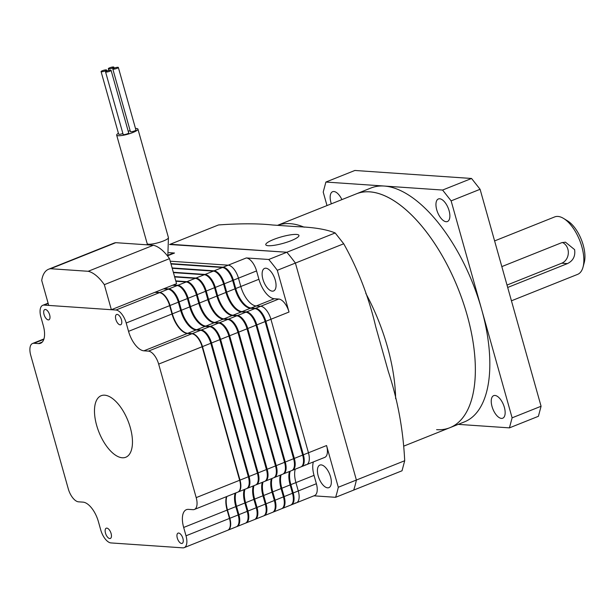 <?xml version="1.0" encoding="UTF-8"?>
<svg xmlns="http://www.w3.org/2000/svg" width="615" height="615" viewBox="0 0 615 615"><rect width="100%" height="100%" fill="white"/><g stroke="black" fill="none" stroke-linecap="round" stroke-linejoin="round"><path stroke-width="0.92" d="M171.008 263.973L222.415 267.494A13.253 6.235 68.2 0 1 232.67 280.471L235.015 288.819A19.888 9.348 -111.8 0 0 250.39 308.284L254.879 308.592A13.253 6.235 68.2 0 1 265.127 321.576L302.657 455.092A13.253 6.235 68.2 0 1 300.843 466.939L292.517 470.267A13.253 6.235 -111.8 0 0 294.331 458.413L256.801 324.897A13.253 6.235 -111.8 0 0 246.546 311.92L242.056 311.613A19.888 9.348 68.2 0 1 226.681 292.148L224.337 283.799A13.253 6.235 -111.8 0 0 214.089 270.823L172.123 267.948M281.962 508.559A13.253 6.235 -111.8 0 0 282.339 508.444A13.253 6.235 -111.8 0 0 284.153 496.589L281.808 488.249A19.888 9.348 68.2 0 1 281.132 474.811M289.465 471.482A19.888 9.348 -111.8 0 0 290.134 484.92L292.479 493.268A13.253 6.235 68.2 0 1 290.664 505.115L282.339 508.444M280.409 475.103A19.888 9.348 -111.8 0 0 281.078 488.541L283.43 496.882A13.253 6.235 68.2 0 1 281.616 508.728L273.283 512.057A13.253 6.235 -111.8 0 0 275.097 500.21L272.752 491.862A19.888 9.348 68.2 0 1 272.084 478.432M172.223 268.294L213.367 271.115A13.253 6.235 68.2 0 1 223.614 284.092L225.959 292.433A19.888 9.348 -111.8 0 0 241.334 311.905L245.823 312.212A13.253 6.235 68.2 0 1 256.071 325.189L293.601 458.705A13.253 6.235 68.2 0 1 291.787 470.552L283.461 473.881A13.253 6.235 -111.8 0 0 285.275 462.034L247.745 328.518A13.253 6.235 -111.8 0 0 237.498 315.541L233.008 315.234A19.888 9.348 68.2 0 1 217.633 295.761L215.288 287.42A13.253 6.235 -111.8 0 0 205.033 274.436L173.338 272.268M173.438 272.614L204.311 274.728A13.253 6.235 68.2 0 1 214.558 287.705L216.903 296.053A19.888 9.348 -111.8 0 0 232.286 315.518L236.767 315.826A13.253 6.235 68.2 0 1 247.022 328.81L284.553 462.326A13.253 6.235 68.2 0 1 282.739 474.173L274.405 477.501A13.253 6.235 -111.8 0 0 276.22 465.647L238.689 332.131A13.253 6.235 -111.8 0 0 228.442 319.154L223.952 318.847A19.888 9.348 68.2 0 1 208.577 299.382L206.233 291.033A13.253 6.235 -111.8 0 0 195.985 278.057L174.552 276.589M263.858 515.793A13.253 6.235 -111.8 0 0 264.227 515.678A13.253 6.235 -111.8 0 0 266.041 503.823L263.697 495.482A19.888 9.348 68.2 0 1 263.028 482.045M271.353 478.716A19.888 9.348 -111.8 0 0 272.03 492.154L274.375 500.502A13.253 6.235 68.2 0 1 272.56 512.349L264.227 515.678M262.305 482.337A19.888 9.348 -111.8 0 0 262.974 495.767L265.319 504.115A13.253 6.235 68.2 0 1 263.504 515.962L255.179 519.291A13.253 6.235 -111.8 0 0 256.993 507.444L254.648 499.096A19.888 9.348 68.2 0 1 253.972 485.658M174.652 276.935L195.255 278.341A13.253 6.235 68.2 0 1 205.51 291.325L207.855 299.666A19.888 9.348 -111.8 0 0 223.23 319.139L227.719 319.446A13.253 6.235 68.2 0 1 237.967 332.423L275.497 465.939A13.253 6.235 68.2 0 1 273.683 477.786L265.357 481.115A13.253 6.235 -111.8 0 0 267.171 469.268L229.641 335.752A13.253 6.235 -111.8 0 0 219.386 322.775L214.896 322.46A19.888 9.348 68.2 0 1 199.521 302.995L197.177 294.654A13.253 6.235 -111.8 0 0 186.929 281.67L175.767 280.909M175.867 281.255L186.207 281.962A13.253 6.235 68.2 0 1 196.454 294.939L198.799 303.287A19.888 9.348 -111.8 0 0 214.174 322.752L218.663 323.06A13.253 6.235 68.2 0 1 228.911 336.036L266.441 469.553A13.253 6.235 68.2 0 1 264.627 481.407L256.301 484.735A13.253 6.235 -111.8 0 0 258.115 472.881L220.585 339.365A13.253 6.235 -111.8 0 0 210.338 326.388L205.848 326.081A19.888 9.348 68.2 0 1 190.473 306.608L188.129 298.267A13.253 6.235 -111.8 0 0 177.873 285.291L173.284 284.976M245.754 523.027A13.253 6.235 -111.8 0 0 246.123 522.911A13.253 6.235 -111.8 0 0 247.937 511.057L245.593 502.716A19.888 9.348 68.2 0 1 244.924 489.279M253.249 485.95A19.888 9.348 -111.8 0 0 253.918 499.388L256.271 507.729A13.253 6.235 68.2 0 1 254.456 519.583L246.123 522.911M244.193 489.563A19.888 9.348 -111.8 0 0 244.87 503.001L247.215 511.349A13.253 6.235 68.2 0 1 245.4 523.196L237.067 526.525A13.253 6.235 -111.8 0 0 238.881 514.678L236.537 506.329A19.888 9.348 68.2 0 1 235.868 492.892M172.561 285.26L177.151 285.575A13.253 6.235 68.2 0 1 187.398 298.559L189.743 306.9A19.888 9.348 -111.8 0 0 205.126 326.373L209.607 326.68A13.253 6.235 68.2 0 1 219.863 339.657L257.393 473.173A13.253 6.235 68.2 0 1 255.579 485.02L247.245 488.348A13.253 6.235 -111.8 0 0 249.06 476.502L211.529 342.986A13.253 6.235 -111.8 0 0 201.282 330.001L196.792 329.694A19.888 9.348 68.2 0 1 181.417 310.229L179.073 301.88A13.253 6.235 -111.8 0 0 168.825 288.904L164.236 288.589M163.505 288.881L168.095 289.196A13.253 6.235 68.2 0 1 178.35 302.173L180.695 310.521A19.888 9.348 -111.8 0 0 196.07 329.986L200.559 330.293A13.253 6.235 68.2 0 1 210.807 343.27L248.337 476.786A13.253 6.235 68.2 0 1 246.523 488.641L238.197 491.962A13.253 6.235 -111.8 0 0 240.011 480.115L202.481 346.599A13.253 6.235 -111.8 0 0 192.226 333.622L187.736 333.315A19.888 9.348 68.2 0 1 172.361 313.842L170.017 305.501A13.253 6.235 -111.8 0 0 159.769 292.525L155.18 292.21M227.834 530.207A13.253 6.235 -111.8 0 0 228.019 530.138A13.253 6.235 -111.8 0 0 229.833 518.291L227.489 509.95A19.888 9.348 68.2 0 1 226.812 496.513M235.145 493.184A19.888 9.348 -111.8 0 0 235.814 506.622L238.159 514.963A13.253 6.235 68.2 0 1 236.345 526.817L228.019 530.138M162.053 293.663A12.815 6.027 68.2 0 1 169.794 305.486L172.138 313.827A20.326 9.556 -111.8 0 0 183.916 332.277M194.509 334.76A12.815 6.027 68.2 0 1 202.258 346.583L239.781 480.1A12.815 6.027 68.2 0 1 240.219 488.756M226.412 496.789A20.326 9.556 -111.8 0 0 227.266 509.935L229.61 518.276A12.815 6.027 68.2 0 1 230.041 526.932M168.833 289.319L168.941 289.319A12.815 6.027 68.2 0 1 178.85 301.865L181.194 310.214A20.326 9.556 -111.8 0 0 196.001 329.978M201.297 330.416L201.397 330.424A12.815 6.027 68.2 0 1 211.306 342.97L248.837 476.487A12.815 6.027 68.2 0 1 248.137 487.218M235.499 493.038A20.326 9.556 -111.8 0 0 236.314 506.314L238.658 514.663A12.815 6.027 68.2 0 1 237.959 525.395M244.555 489.425A20.326 9.556 -111.8 0 0 245.37 502.701L247.714 511.042A12.815 6.027 68.2 0 1 247.015 521.781M210.353 326.796L210.453 326.803A12.815 6.027 68.2 0 1 220.362 339.349L257.893 472.866A12.815 6.027 68.2 0 1 257.193 483.605M177.889 285.698L177.989 285.706A12.815 6.027 68.2 0 1 187.898 298.252L190.25 306.593A20.326 9.556 -111.8 0 0 205.049 326.365M186.945 282.085L187.045 282.093A12.815 6.027 68.2 0 1 196.954 294.639L199.298 302.98A20.326 9.556 -111.8 0 0 214.105 322.744M219.401 323.183L219.509 323.19A12.815 6.027 68.2 0 1 229.418 335.736L266.941 469.253A12.815 6.027 68.2 0 1 266.241 479.984M253.603 485.812A20.326 9.556 -111.8 0 0 254.425 499.08L256.77 507.429A12.815 6.027 68.2 0 1 256.063 518.161M262.659 482.191A20.326 9.556 -111.8 0 0 263.474 495.467L265.818 503.808A12.815 6.027 68.2 0 1 265.119 514.547M228.457 319.562L228.557 319.569A12.815 6.027 68.2 0 1 238.466 332.115L275.997 465.632A12.815 6.027 68.2 0 1 275.297 476.371M195.993 278.464L196.1 278.472A12.815 6.027 68.2 0 1 206.01 291.018L208.354 299.367A20.326 9.556 -111.8 0 0 223.16 319.131M205.049 274.851L205.149 274.859A12.815 6.027 68.2 0 1 215.058 287.405L217.41 295.746A20.326 9.556 -111.8 0 0 232.209 315.518M237.513 315.949L237.613 315.956A12.815 6.027 68.2 0 1 247.522 328.502L285.053 462.019A12.815 6.027 68.2 0 1 284.353 472.758M271.715 478.578A20.326 9.556 -111.8 0 0 272.53 491.846L274.874 500.195A12.815 6.027 68.2 0 1 274.175 510.927M280.763 474.957A20.326 9.556 -111.8 0 0 281.585 488.233L283.93 496.574A12.815 6.027 68.2 0 1 283.223 507.313M246.561 312.335L246.669 312.335A12.815 6.027 68.2 0 1 256.578 324.881L294.101 458.398A12.815 6.027 68.2 0 1 293.401 469.137M214.105 271.23L214.204 271.238A12.815 6.027 68.2 0 1 224.114 283.784L226.458 292.133A20.326 9.556 -111.8 0 0 241.264 311.897M301.196 466.77A13.253 6.235 -111.8 0 0 301.565 466.647A13.253 6.235 -111.8 0 0 303.38 454.8L265.849 321.284A13.253 6.235 -111.8 0 0 255.602 308.307L251.112 308A19.888 9.348 68.2 0 1 235.737 288.527L233.393 280.186A13.253 6.235 -111.8 0 0 223.145 267.202L170.909 263.627M223.153 267.617L223.26 267.625A12.815 6.027 68.2 0 1 233.17 280.171L235.514 288.512A20.326 9.556 -111.8 0 0 250.32 308.284M255.617 308.715L255.717 308.722A12.815 6.027 68.2 0 1 265.626 321.268L303.157 454.785A12.815 6.027 68.2 0 1 302.457 465.524M291.018 504.946A13.253 6.235 -111.8 0 0 291.387 504.823A13.253 6.235 -111.8 0 0 293.201 492.976L290.857 484.628A19.888 9.348 68.2 0 1 290.188 471.198M289.819 471.344A20.326 9.556 -111.8 0 0 290.634 484.612L292.978 492.961A12.815 6.027 68.2 0 1 292.279 503.7M170.232 261.206L228.211 265.18A13.253 6.235 68.2 0 1 238.459 278.157L240.811 286.505A19.888 9.348 -111.8 0 0 256.186 305.97L260.668 306.278A13.253 6.235 68.2 0 1 270.923 319.262L308.453 452.778A13.253 6.235 68.2 0 1 306.639 464.625A13.253 6.235 -111.8 0 0 308.453 452.778L270.923 319.262A13.253 6.235 -111.8 0 0 260.668 306.278L256.186 305.97A19.888 9.348 68.2 0 1 240.811 286.505L238.459 278.157A13.253 6.235 -111.8 0 0 228.211 265.18L170.232 261.206M295.262 469.168A19.888 9.348 -111.8 0 0 295.93 482.606L298.275 490.954A13.253 6.235 68.2 0 1 296.461 502.801A13.253 6.235 -111.8 0 0 298.275 490.954L295.93 482.606A19.888 9.348 68.2 0 1 295.262 469.168M275.259 280.102A12.154 5.712 -111.8 0 0 264.581 268.394A12.154 5.712 -111.8 0 0 262.913 279.256A12.154 5.712 -111.8 0 0 273.598 290.964A12.154 5.712 -111.8 0 0 275.259 280.102M330.547 476.794A12.154 5.712 -111.8 0 0 319.869 465.086A12.154 5.712 -111.8 0 0 318.201 475.949A12.154 5.712 -111.8 0 0 328.879 487.649A12.154 5.712 -111.8 0 0 330.547 476.794M168.095 255.586L174.506 253.026A13.253 6.235 -111.8 0 0 173.107 253.226L168.218 255.187M174.506 253.026L168.879 252.634M265.849 321.284L289.027 312.028A13.253 6.235 -111.8 0 0 278.779 299.044L274.29 298.736A19.888 9.348 68.2 0 1 258.915 279.272L256.57 270.923A13.253 6.235 -111.8 0 0 246.315 257.946L268.755 259.484L286.867 252.25L170.178 244.255L218.479 224.952C240.104 223.422 258.154 223.437 272.614 225.005L296.684 226.651C313.55 227.235 326.373 229.334 335.175 232.954L343.716 243.771C358.091 269.424 368.769 297.083 375.742 326.757L388.319 371.498C397.721 400.058 403.186 429.8 404.701 460.735L356.393 480.031L295.408 263.066A170.463 80.165 -111.8 0 0 286.867 252.25L335.175 232.954M289.027 312.028L277.304 270.3A170.463 80.165 -111.8 0 0 268.755 259.484M277.304 270.3L343.716 243.771M169.548 244.501L286.867 252.25M313.919 495.828L335.606 497.312L353.717 490.078A170.463 80.165 -111.8 0 0 356.393 480.031L295.408 263.066M335.606 497.312A170.463 80.165 -111.8 0 0 338.288 487.265L356.393 480.031M338.288 487.265L326.557 445.544A13.253 6.235 -111.8 0 1 324.743 457.391L301.565 466.647M295.062 503.009A13.253 6.235 -111.8 0 0 296.461 502.801L314.565 495.567A13.253 6.235 -111.8 0 0 316.379 483.721L314.034 475.372A19.888 9.348 68.2 0 1 313.366 461.934M305.24 464.832A13.253 6.235 -111.8 0 0 306.639 464.625M121.455 319.815A5.52 2.598 -111.8 0 0 116.596 314.496A5.52 2.598 -111.8 0 0 115.843 319.431A5.52 2.598 -111.8 0 0 120.694 324.751A5.52 2.598 -111.8 0 0 121.455 319.815M49.646 314.888A5.52 2.598 -111.8 0 0 44.787 309.568A5.52 2.598 -111.8 0 0 44.034 314.503A5.52 2.598 -111.8 0 0 48.885 319.831A5.52 2.598 -111.8 0 0 49.646 314.888M111.1 533.52A5.52 2.598 -111.8 0 0 106.241 528.2A5.52 2.598 -111.8 0 0 105.488 533.136A5.52 2.598 -111.8 0 0 110.339 538.463A5.52 2.598 -111.8 0 0 111.1 533.52M182.909 538.448A5.52 2.598 -111.8 0 0 178.05 533.128A5.52 2.598 -111.8 0 0 177.297 538.063A5.52 2.598 -111.8 0 0 182.155 543.383A5.52 2.598 -111.8 0 0 182.909 538.448M130.303 427.633A33.141 15.583 -111.8 0 0 101.175 395.699A33.141 15.583 -111.8 0 0 96.64 425.326A33.141 15.583 -111.8 0 0 125.767 457.252A33.141 15.583 -111.8 0 0 130.303 427.633M38.453 343.585A19.888 9.348 -111.8 0 0 40.552 343.278A19.888 9.348 -111.8 0 0 43.273 325.504L40.928 317.156A13.253 6.235 68.2 0 1 42.743 305.309A13.253 6.235 68.2 0 1 44.142 305.101L115.951 310.029A13.253 6.235 68.2 0 1 126.198 323.006L128.543 331.347A19.888 9.348 -111.8 0 0 143.925 350.819L148.407 351.127A13.253 6.235 68.2 0 1 158.662 364.103L196.193 497.62A13.253 6.235 68.2 0 1 194.378 509.466A13.253 6.235 68.2 0 1 192.979 509.674L188.49 509.366A19.888 9.348 -111.8 0 0 186.391 509.681A19.888 9.348 -111.8 0 0 183.67 527.455L186.014 535.796A13.253 6.235 68.2 0 1 184.2 547.642A13.253 6.235 68.2 0 1 182.801 547.85L110.992 542.93A13.253 6.235 68.2 0 1 100.737 529.946L98.392 521.605A19.888 9.348 -111.8 0 0 83.017 502.132L78.528 501.825A13.253 6.235 68.2 0 1 68.28 488.848L30.75 355.332A13.253 6.235 68.2 0 1 32.564 343.485A13.253 6.235 68.2 0 1 33.963 343.278L38.453 343.585L42.289 342.055M154.819 292.348L159.408 292.663A13.253 6.235 68.2 0 1 169.655 305.647L172 313.988A19.888 9.348 -111.8 0 0 187.375 333.461L191.865 333.768A13.253 6.235 68.2 0 1 202.12 346.745L239.65 480.261A13.253 6.235 68.2 0 1 237.828 492.108L194.378 509.466M226.451 496.659A19.888 9.348 -111.8 0 0 227.127 510.089L229.472 518.437A13.253 6.235 68.2 0 1 227.658 530.284L184.2 547.642M387.465 346.96A125.937 59.225 68.2 0 1 395.645 398.674A125.937 59.225 -111.8 0 0 387.465 346.96A125.937 59.225 -111.8 0 0 365.794 293.37A125.937 59.225 68.2 0 1 387.465 346.96M291.118 240.68A17.235 3.359 -15.7 0 0 298.959 235.414A17.235 3.359 -15.7 0 0 273.614 239.481A17.235 3.359 -15.7 0 0 265.78 244.747A17.235 3.359 -15.7 0 0 291.118 240.68M353.717 490.078L402.026 470.783L404.701 460.735M277.526 225.344A125.937 59.225 68.2 0 1 304.164 227.189A125.937 59.225 -111.8 0 0 277.526 225.344M436.604 429.662A125.937 59.225 -111.8 0 0 449.896 427.694A125.937 59.225 -111.8 0 0 463.026 301.896A125.937 59.225 -111.8 0 0 369.753 191.834A125.937 59.225 -111.8 0 0 356.462 193.802L370.945 188.013A125.937 59.225 -111.8 0 1 384.237 186.045L442.585 190.05L451.126 200.867L512.111 417.831L509.435 427.871L458.237 424.365M331.347 203.826A12.154 5.712 68.2 0 1 332.615 191.703A12.154 5.712 68.2 0 1 333.899 191.519A12.154 5.712 68.2 0 1 341.894 199.614M439.687 198.768A12.154 5.712 68.2 0 1 448.689 209.392A12.154 5.712 68.2 0 1 447.42 221.531A12.154 5.712 68.2 0 1 446.136 221.715A12.154 5.712 68.2 0 1 437.134 211.099A12.154 5.712 68.2 0 1 438.403 198.96A12.154 5.712 68.2 0 1 439.687 198.768M494.975 395.453A12.154 5.712 68.2 0 1 503.969 406.077A12.154 5.712 68.2 0 1 502.701 418.215A12.154 5.712 68.2 0 1 501.425 418.408A12.154 5.712 68.2 0 1 492.423 407.783A12.154 5.712 68.2 0 1 493.691 395.645A12.154 5.712 68.2 0 1 494.975 395.453M327.003 205.564L323.213 192.095L325.889 182.048L384.237 186.045A125.937 59.225 -111.8 0 1 481.614 309.345A125.937 59.225 -111.8 0 1 464.379 421.905L449.896 427.694A125.937 59.225 -111.8 0 0 467.131 315.134A125.937 59.225 -111.8 0 0 356.462 193.802L277.503 225.336M325.889 182.048L354.863 170.47L471.551 178.473L442.585 190.05M471.551 178.473L480.092 189.289L451.126 200.867M480.092 189.289L541.077 406.254L512.111 417.831M541.077 406.254L538.402 416.301L509.435 427.871M563.624 218.463L567.607 220.9A26.514 12.469 68.2 0 1 583.22 245.124A26.514 12.469 68.2 0 1 584.25 262.567L583.043 267.079A30.935 14.545 -111.8 0 0 581.844 246.723A30.935 14.545 -111.8 0 0 563.624 218.463A30.935 14.545 -111.8 0 0 554.661 216.926L494.606 240.919M501.825 266.603L561.58 242.733L565.423 242.156L574.602 249.621C575.517 256.147 573.134 260.806 567.445 263.597L507.69 287.466M511.442 300.804L577.608 274.375A30.935 14.545 -111.8 0 0 583.043 267.079M507.014 285.068L561.749 263.205A11.047 9.509 93.9 0 0 568.329 252.942A11.047 9.509 93.9 0 0 562.387 242.456M109.624 67.827A2.875 0.561 -15.7 0 0 108.317 68.703A2.875 0.561 -15.7 0 0 112.545 68.027A2.875 0.561 -15.7 0 0 113.852 67.15A2.875 0.561 -15.7 0 0 109.624 67.827M128.204 131.21A2.875 0.561 -15.7 0 0 130.126 130.618M102.382 70.717A2.875 0.561 -15.7 0 0 101.075 71.594A2.875 0.561 -15.7 0 0 105.303 70.917A2.875 0.561 -15.7 0 0 106.61 70.041A2.875 0.561 -15.7 0 0 102.382 70.717M101.075 71.594L118.672 134.185A2.875 0.561 -15.7 0 0 122.885 133.509M106.872 71.025A2.875 0.561 -15.7 0 0 105.565 71.901A2.875 0.561 -15.7 0 0 109.793 71.225A2.875 0.561 -15.7 0 0 111.092 70.348A2.875 0.561 -15.7 0 0 106.872 71.025M105.565 71.901L123.161 134.493A2.875 0.561 -15.7 0 0 127.382 133.809A2.875 0.561 -15.7 0 0 128.689 132.932L111.092 70.348M114.113 68.134A2.875 0.561 -15.7 0 0 112.806 69.011A2.875 0.561 -15.7 0 0 117.035 68.334A2.875 0.561 -15.7 0 0 118.341 67.458A2.875 0.561 -15.7 0 0 114.113 68.134M112.806 69.011L130.403 131.595A2.875 0.561 -15.7 0 0 134.624 130.918A2.875 0.561 -15.7 0 0 135.93 130.042L118.341 67.458M135.492 128.474A11.047 2.152 164.3 0 1 136.353 128.497A11.047 2.152 164.3 0 1 137.937 129.119A11.047 2.152 164.3 0 1 130.495 133.378A11.047 2.152 164.3 0 1 118.249 135.731A11.047 2.152 164.3 0 1 116.665 135.1A11.047 2.152 164.3 0 1 118.418 133.278M111.361 309.714L176.543 283.669L169.509 258.638A35.939 16.905 -111.8 0 0 153.358 245.254L115.789 242.679A35.939 16.905 -111.8 0 0 113.79 243.194L48.6 269.232A35.939 16.905 -111.8 0 0 41.72 280.471L48.731 305.417L111.361 309.714L104.327 284.676L169.509 258.638M104.327 284.676A35.939 16.905 -111.8 0 0 88.176 271.292L153.358 245.254M88.176 271.292L50.607 268.717L115.789 242.679M50.607 268.717A35.939 16.905 -111.8 0 0 48.6 269.232M222.415 267.494L214.089 270.823M232.67 280.471L224.337 283.799M235.015 288.819L226.681 292.148M250.39 308.284L242.056 311.613M254.879 308.592L246.546 311.92M265.127 321.576L256.801 324.897M302.657 455.092L294.331 458.413M290.134 484.92L281.808 488.249M292.479 493.268L284.153 496.589M283.43 496.882L275.097 500.21M281.078 488.541L272.752 491.862M293.601 458.705L285.275 462.034M256.071 325.189L247.745 328.518M245.823 312.212L237.498 315.541M241.334 311.905L233.008 315.234M225.959 292.433L217.633 295.761M223.614 284.092L215.288 287.42M213.367 271.115L205.033 274.436M204.311 274.728L195.985 278.057M214.558 287.705L206.233 291.033M216.903 296.053L208.577 299.382M232.286 315.518L223.952 318.847M236.767 315.826L228.442 319.154M247.022 328.81L238.689 332.131M284.553 462.326L276.22 465.647M272.03 492.154L263.697 495.482M274.375 500.502L266.041 503.823M265.319 504.115L256.993 507.444M262.974 495.767L254.648 499.096M275.497 465.939L267.171 469.268M237.967 332.423L229.641 335.752M227.719 319.446L219.386 322.775M223.23 319.139L214.896 322.46M207.855 299.666L199.521 302.995M205.51 291.325L197.177 294.654M195.255 278.341L186.929 281.67M186.207 281.962L177.873 285.291M196.454 294.939L188.129 298.267M198.799 303.287L190.473 306.608M214.174 322.752L205.848 326.081M218.663 323.06L210.338 326.388M228.911 336.036L220.585 339.365M266.441 469.553L258.115 472.881M253.918 499.388L245.593 502.716M256.271 507.729L247.937 511.057M247.215 511.349L238.881 514.678M244.87 503.001L236.537 506.329M257.393 473.173L249.06 476.502M219.863 339.657L211.529 342.986M209.607 326.68L201.282 330.001M205.126 326.373L196.792 329.694M189.743 306.9L181.417 310.229M187.398 298.559L179.073 301.88M177.151 285.575L168.825 288.904M168.095 289.196L159.769 292.525M178.35 302.173L170.017 305.501M180.695 310.521L172.361 313.842M196.07 329.986L187.736 333.315M200.559 330.293L192.226 333.622M210.807 343.27L202.481 346.599M248.337 476.786L240.011 480.115M235.814 506.622L227.489 509.95M238.159 514.963L229.833 518.291M178.85 301.865L178.319 302.08M181.194 310.214L180.664 310.421M211.306 342.97L210.784 343.178M248.837 476.487L248.314 476.694M236.314 506.314L235.791 506.529M238.658 514.663L238.136 514.87M187.898 298.252L187.375 298.46M190.25 306.593L189.72 306.808M220.362 339.349L219.832 339.565M257.893 472.866L257.362 473.081M245.37 502.701L244.839 502.909M247.714 511.042L247.184 511.257M196.954 294.639L196.431 294.846M199.298 302.98L198.776 303.187M229.418 335.736L228.888 335.944M266.941 469.253L266.418 469.46M254.425 499.08L253.895 499.295M256.77 507.429L256.24 507.636M206.01 291.018L205.479 291.226M208.354 299.367L207.824 299.574M238.466 332.115L237.944 332.331M275.997 465.632L275.474 465.847M263.474 495.467L262.951 495.675M265.818 503.808L265.296 504.023M215.058 287.405L214.535 287.612M217.41 295.746L216.88 295.953M247.522 328.502L246.992 328.71M285.053 462.019L284.522 462.226M272.53 491.846L271.999 492.062M274.874 500.195L274.344 500.402M224.114 283.784L223.591 283.999M226.458 292.133L225.936 292.34M256.578 324.881L256.048 325.097M294.101 458.398L293.578 458.613M281.585 488.233L281.055 488.441M283.93 496.574L283.4 496.789M233.17 280.171L232.639 280.379M235.514 288.512L234.984 288.727M265.626 321.268L265.103 321.476M303.157 454.785L302.634 454.992M290.634 484.612L290.111 484.828M292.978 492.961L292.456 493.168M316.379 483.721L293.201 492.976M314.034 475.372L290.857 484.628M326.557 445.544L303.38 454.8M278.779 299.044L255.602 308.307M274.29 298.736L251.112 308M258.915 279.272L235.737 288.527M256.57 270.923L233.393 280.186M246.315 257.946L223.145 267.202M48.185 303.487L44.142 305.101M159.408 292.663L115.951 310.029M169.655 305.647L126.198 323.006M172 313.988L128.543 331.347M187.375 333.461L143.925 350.819M191.865 333.768L148.407 351.127M202.12 346.745L158.662 364.103M239.65 480.261L196.193 497.62M227.127 510.089L183.67 527.455M229.472 518.437L186.014 535.796M43.811 339.342L33.963 343.278M561.749 263.205L567.445 263.597M167.834 256.347L168.425 237.605A11.047 2.152 164.3 0 1 160.992 241.864A11.047 2.152 164.3 0 1 148.738 244.209A11.047 2.152 164.3 0 1 147.162 243.586L116.665 135.1M296.461 502.801L291.387 504.823M48.101 303.172L42.743 305.309M43.942 338.942L32.564 343.485M404.063 446.006L449.896 427.694M108.317 68.703L108.801 70.425M168.425 237.605L137.937 129.119M147.416 244.847L147.162 243.586M106.61 70.041L106.887 71.025M113.852 67.15L114.129 68.127"/></g></svg>
